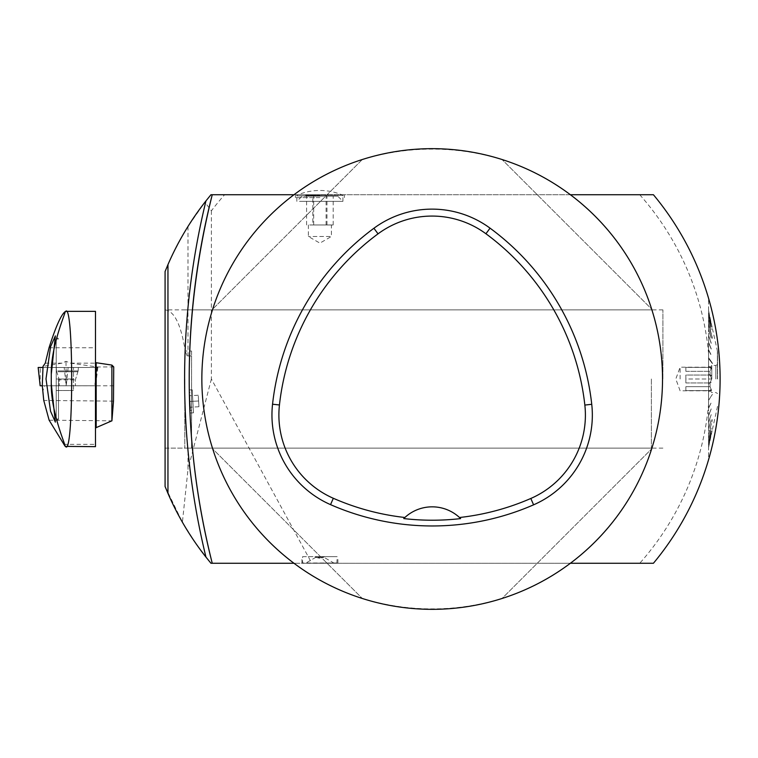 <?xml version="1.0" encoding="UTF-8"?>
<svg xmlns="http://www.w3.org/2000/svg" width="758" height="758" viewBox="0 0 758 758"><rect width="100%" height="100%" fill="white"/><g stroke="black" fill="none" stroke-linecap="round" stroke-linejoin="round"><path stroke-width="0.57" stroke-dasharray="3.79 2.84" d="M184.791 379L184.791 448.101L184.791 379M651.387 379L651.387 448.101L651.387 379M570.386 563.27C491.269 624.118 373.097 624.118 293.981 563.27L570.386 563.27A230.337 230.337 0 0 0 570.386 194.73C491.269 133.882 373.097 133.882 293.981 194.73C314.797 179.182 337.575 167.442 362.315 159.521C337.575 167.442 314.797 179.182 293.981 194.73C255.048 224.453 227.959 262.59 212.695 309.131C227.959 262.59 255.048 224.453 293.981 194.73A230.337 230.337 0 0 0 293.981 563.27M212.695 448.869C234.677 519.031 292.152 576.497 362.315 598.479C292.152 576.497 234.677 519.031 212.695 448.869L362.315 598.479L212.695 448.869M651.662 309.131C629.68 238.969 572.205 181.503 502.052 159.521C572.205 181.503 629.68 238.969 651.662 309.131L502.052 159.521L651.662 309.131M502.052 598.479C572.205 576.497 629.68 519.031 651.662 448.869C629.68 519.031 572.205 576.497 502.052 598.479L651.662 448.869L502.052 598.479M708.588 446.813L711.203 434.647L708.588 446.813M708.588 446.756L711.203 434.647L708.588 446.756M708.588 445.23L711.203 433.301L708.588 445.23M708.588 445.126L711.203 433.301L708.588 445.126L708.588 442.606L708.588 445.126L711.203 433.301L708.588 445.126M708.588 442.606L711.203 431.094L708.588 442.606M708.588 442.445L711.203 431.094L708.588 442.445L708.588 438.977L708.588 442.445L711.203 431.094L708.588 442.445M708.588 438.977L711.203 428.071L708.588 438.977M708.588 438.768L711.203 428.071L708.588 438.768L708.588 434.4L708.588 438.768L711.203 428.071L708.588 438.768M708.588 434.4L712.435 419.619L708.588 434.144L708.588 428.952L708.588 434.144L712.435 419.619L708.588 434.4M708.588 428.952L711.203 419.761L708.588 428.952M708.588 428.658L711.203 419.761L708.588 428.658L708.588 422.718L708.588 428.658L711.203 419.761L708.588 428.658M708.588 422.718L711.203 414.607L708.588 422.718M708.588 422.386L711.203 414.607L708.588 422.386L708.588 415.791L708.588 422.386L711.203 414.607L708.588 422.386M708.588 415.791L711.203 408.884L708.588 415.791M708.588 415.431L711.203 408.884L708.588 415.431L708.588 408.287L708.588 415.431L711.203 408.884L708.588 415.431M708.588 408.287L711.203 402.697L708.588 408.287M708.588 407.899L711.203 402.697L708.588 407.899L708.588 400.319L708.588 407.899L711.203 402.697L708.588 407.899M708.588 400.319L708.588 392.019L708.588 399.911L712.435 394.359L708.588 400.319M708.588 392.019L711.203 389.299L708.588 392.019M708.588 391.592L711.203 389.299L708.588 391.592L708.588 383.51L708.588 391.592L711.203 389.299L708.588 391.592M708.588 383.51L711.203 382.307L708.588 383.51M708.588 383.074L711.203 382.307L708.588 383.074L708.588 374.926L708.588 383.074L711.203 382.307L708.588 383.074M708.588 374.926L711.203 375.693L708.588 374.926M708.588 374.49L711.203 375.257L708.588 374.49L708.588 366.408L708.588 374.585L711.203 375.257L708.588 374.49M708.588 366.408L711.203 368.701L708.588 366.408M708.588 365.981L711.203 368.274L708.588 365.981L708.588 358.089L708.588 366.247L711.203 368.274L708.588 365.981M708.588 358.089L712.435 363.641L708.588 358.515L712.435 363.641L708.588 358.108L712.435 363.641L708.588 358.108L708.588 350.101L708.588 358.108M708.588 350.101L711.203 355.303L708.588 350.101M708.588 349.713L711.203 354.915L708.588 349.713L708.588 342.569L708.588 350.3L711.203 354.915L708.588 349.713M708.588 342.569L711.203 349.116L708.588 342.569M708.588 342.209L711.203 348.746L708.588 342.209L708.588 335.614L708.588 342.948L711.203 348.746L708.588 342.209M708.588 335.614L711.203 343.393L708.588 335.614M708.588 335.282L711.203 343.061L708.588 335.282L708.588 329.342L708.588 336.154L711.203 343.061L708.588 335.282M708.588 329.342L711.203 338.239L708.588 329.342M708.588 329.048L711.203 337.945L708.588 329.048L708.588 323.856L708.588 330.043L711.203 337.945L708.588 329.048M708.588 323.856L712.435 338.381L708.588 324.964L712.435 338.381L708.588 324.708L708.588 319.232L708.588 324.708L712.435 338.134L708.588 323.856M708.588 319.232L711.203 329.929L708.588 319.232M708.588 319.023L711.203 329.721L708.588 319.023L708.588 315.555L708.588 320.227L711.203 329.721L708.588 319.023M708.588 315.555L711.203 326.906L708.588 315.555M708.588 315.394L711.203 326.745L708.588 312.874L708.588 316.673L711.203 326.745L708.588 315.394M708.588 312.874L711.203 324.699L708.588 312.874M708.588 312.77L711.203 324.595L708.588 312.77M708.588 311.244L711.203 323.353L708.588 311.244M708.588 311.187L711.203 323.296L708.588 311.187M708.588 310.676L712.435 328.64L708.588 310.676M708.588 447.324L712.435 429.36L708.588 447.324M224.624 194.73L210.951 194.73A287.917 287.917 0 0 0 204.906 202.234L211.387 210.819A277.551 277.551 0 0 1 224.624 194.73L653.415 194.73A287.917 287.917 0 0 1 708.588 298.387L708.588 459.613C723.852 405.871 723.852 352.129 708.588 298.387L708.588 459.613A287.917 287.917 0 0 1 653.415 563.27L639.743 563.27A277.551 277.551 0 0 0 708.588 404.26M315.176 556.647L324.604 556.647L315.176 556.647L324.216 556.874L315.574 556.874L315.574 557.452L324.216 557.452L324.604 556.647M315.243 556.647L324.538 556.647L315.243 556.647A8.063 8.063 0 0 0 324.538 556.647L319.895 558.125M299.524 201.353L342.929 201.353L299.524 201.353M319.895 197.611L295.421 197.611L319.895 197.611M639.743 194.73A277.551 277.551 0 0 1 708.588 353.74M211.387 210.819L211.387 379L311.841 563.27L639.743 563.27M187.993 226.453L187.993 355.966L191.566 355.966L191.566 448.101L187.993 448.101L187.993 469.401L182.403 522.215L165.083 486.484L165.083 271.516L172.35 254.963L182.422 235.757L187.993 226.453L204.906 202.234M187.993 448.101L165.083 448.101M165.083 309.899L165.272 309.899C174.463 311.216 181.115 324.917 185.217 351.02L191.566 351.02L191.566 355.966L187.993 355.966M187.16 355.966L185.217 351.02M211.387 379L187.993 469.401M311.841 563.27L210.951 563.27L195.782 543.363L182.403 522.215M319.895 563.27L301.902 563.27L319.895 563.27M319.895 194.73L295.421 194.73L319.895 194.73M319.895 195.886L296.804 195.886L319.895 195.886M165.272 448.101L191.566 448.101L191.566 351.02M293.981 194.73L570.386 194.73M319.895 556.647L337.888 556.647L319.895 556.647M189.301 391.09A748.591 748.591 0 0 1 189.282 389.982L189.974 413.006L189.282 389.982L192.191 389.811L193.508 412.807L192.191 389.811L189.481 392.852L190.466 410.097L189.481 392.852M189.974 413.006L193.508 412.807L190.466 410.097M198.596 400.982L198.264 395.231L198.928 406.733L198.596 400.982L189.974 401.475L190.296 407.226L189.642 395.723L189.974 401.475L198.596 400.982M198.928 406.733L190.296 407.226L198.928 406.733M198.264 395.231L189.642 395.723L198.264 395.231M312.817 224.965L331.407 224.965L312.817 224.965L312.817 196.17L306.602 196.17L333.179 196.17L312.817 196.17M309.709 224.965L333.179 224.965L309.709 224.965M304.11 196.17L337.746 196.17L304.11 196.17M313.679 224.965L313.679 196.17M306.602 224.965L306.602 196.17M326.973 224.965L326.973 196.17M333.179 224.965L333.179 196.17M326.101 224.965L326.101 196.17M330.081 236.477L308.373 236.477L330.081 236.477M305.692 195.289L342.957 195.289L305.692 195.289M302.622 556.647L337.168 556.647L302.622 556.647L302.622 562.976L337.168 562.976L302.906 563.27M334.287 563.27L324.216 557.452L315.574 557.452L305.493 563.27L334.287 563.27L305.493 563.27M708.588 323.6L712.435 338.134L708.588 323.6M708.588 357.681L712.435 363.234L708.588 357.681M708.588 434.144L712.435 419.619L708.588 434.144M717.371 379L717.371 351.646L717.371 379M717.542 379L717.542 351.646L717.542 379M680.115 379L680.115 367.194L680.115 379M685.876 390.607L710.057 390.607L685.876 390.607L685.876 386.656L710.057 386.656L685.876 386.656L685.876 390.607L685.876 386.656L685.876 390.607L711.658 390.607L710.057 386.656L710.057 382.961L710.057 386.656L711.658 390.607L685.876 390.607M685.876 382.961L710.057 382.961L685.876 382.961L685.876 375.039L710.057 375.039L685.876 375.039L685.876 382.961L685.876 379L711.658 379L710.057 382.961L711.658 379L710.057 375.039L710.057 371.344L710.057 375.039L711.658 379L685.876 379L685.876 382.961M685.876 371.344L710.057 371.344L685.876 371.344L685.876 367.393L710.057 367.393L685.876 367.393L685.876 371.344M710.057 367.393L711.658 367.393L710.057 371.344L711.658 367.393L710.057 367.393M711.781 379L711.781 365.47L711.781 379M715.817 379L715.817 365.47L715.817 379M685.876 367.393L711.658 367.393L685.876 367.393M685.876 375.039L685.876 379L685.876 375.039M362.315 159.521L212.695 309.131L362.315 159.521M403.749 518.567A40.307 40.307 0 0 1 460.637 518.595M662.909 379L662.909 309.899L662.909 379M113.728 366.919L97.337 366.976L70.665 363.158L65.993 361.32L62.042 363.158L43.035 366.36M113.728 385.794L45.148 385.794L94.674 385.765L97.337 366.976M42.296 385.765L45.148 385.794C44.154 385.955 43.358 388.295 42.742 392.824M113.492 401.134L43.756 400.442M49.128 420.197L111.919 420.813M63.539 444.359L95.48 444.359L95.48 311.339M73.498 379L73.498 390.512L73.498 367.488L73.498 379L56.225 379L56.225 367.488L56.225 390.512L56.225 338.978L56.225 419.022L56.225 379L73.498 379M73.498 367.488L56.225 367.488L73.498 367.488M73.498 390.512L56.225 390.512L73.498 390.512M58.527 379L58.527 419.022L58.527 379M95.48 444.359L95.48 446.661M74.436 385.765L59.257 385.765L74.436 385.765M40.146 385.765L94.674 385.765M42.912 367.488L64.184 367.488L66.164 385.765L65.993 361.32M97.858 367.488L95.612 385.765L97.858 367.488L37.9 367.488M64.184 367.488L97.507 367.488M38.165 367.488L97.507 367.488L38.165 367.488M70.665 363.158L98.123 363.158M45.272 363.158L62.042 363.158M49.033 347.77L95.48 347.77M57.76 370.918L78.15 370.918L57.76 370.918M58.015 371.771L77.856 371.771L58.015 371.771M74.436 379.843L59.257 379.843L74.436 379.843M68.144 367.488L66.24 385.765M40.183 385.765L40.269 367.488M95.65 367.488L95.574 385.765M184.791 448.101L651.387 448.101M184.791 309.899L651.387 309.899M296.861 197.611L296.861 201.353L302.044 196.17M342.929 197.611L342.929 201.353L337.746 196.17M295.421 194.73L295.421 197.611M344.369 194.73L344.369 197.611M296.804 194.73L296.804 195.886M342.976 194.73L342.976 195.886M337.888 563.27L337.888 556.647M301.902 563.27L301.902 556.647M308.373 224.965L308.373 236.477L319.895 243.129L331.407 236.477L331.407 224.965M342.957 195.886L342.957 195.289A57.58 57.58 0 0 0 296.833 195.289L296.833 195.886M336.884 563.27L337.168 556.647M717.542 351.646L712.435 328.64M717.542 406.354L712.435 429.36M717.542 364.475L715.817 365.47L711.781 365.47L710.057 367.194L680.115 367.194L675.814 379L680.115 390.806L710.057 390.806L711.781 392.53L715.817 392.53L717.542 393.525M662.909 309.899L165.272 309.899M662.909 448.101L191.566 448.101M56.225 419.022L58.527 419.022L55.353 422.111M56.225 338.978L58.527 338.978L55.362 335.889M78.15 370.918L78.387 367.488L78.15 370.918L75.383 379.843L75.383 385.765L75.383 379.843L78.15 370.918M56.49 370.918L56.244 367.488L56.49 370.918L59.257 379.843L59.257 385.765L59.257 379.843L56.49 370.918"/><path stroke-width="1.14" d="M293.981 194.73A230.337 230.337 0 0 1 662.52 379A230.337 230.337 0 0 1 329.171 585.015A230.337 230.337 0 0 1 293.981 194.73L210.951 194.73L205.958 200.898A753.196 753.196 0 0 0 205.958 557.102A287.917 287.917 0 0 1 167.954 493.382L165.083 486.484L165.083 271.516L167.954 264.618A287.917 287.917 0 0 1 205.958 200.898M570.386 194.73L653.415 194.73A287.917 287.917 0 0 1 653.415 563.27L570.386 563.27M293.981 563.27L212.24 563.27C181.541 441.09 181.541 318.246 212.24 194.73A748.591 748.591 0 0 0 189.282 389.982M167.954 264.618L167.954 493.382M189.301 391.09A748.591 748.591 0 0 0 212.24 563.27L210.951 563.27L205.958 557.102M403.749 518.567A247.62 247.62 0 0 0 460.637 518.595L459.509 517.515A40.307 40.307 0 0 0 404.876 517.496A27768.458 668.006 -176.3 0 0 403.749 518.567M404.876 517.496A246.426 246.426 0 0 1 333.321 498.281A90.951 90.951 0 0 1 279.446 404.971A246.426 246.426 0 0 1 378.034 233.843A90.951 90.951 0 0 1 485.935 233.758A246.426 246.426 0 0 1 584.844 405.066A90.951 90.951 0 0 1 530.818 498.47A246.426 246.426 0 0 1 459.509 517.515M533.594 504.828A253.371 253.371 0 0 1 330.535 504.639A97.896 97.896 0 0 1 272.548 404.213A253.371 253.371 0 0 1 373.912 228.262A97.896 97.896 0 0 1 490.047 228.158A253.371 253.371 0 0 1 591.742 404.298A97.896 97.896 0 0 1 533.594 504.828L530.818 498.47M111.89 365.091L96.181 362.722L96.181 427.616L111.919 420.813L113.492 401.134L113.728 366.919L111.89 365.091L111.89 420.88M42.277 385.765L43.035 366.36L45.272 363.158L49.033 347.77C55.789 326.613 61.171 314.561 65.188 311.614A144.153 143.963 -0 0 0 64.856 312.258C66.306 311.604 50.729 345.402 51.279 374.225L55.353 335.898L50.568 346.728L46.011 378.886L50.54 411.206L55.353 422.111L51.279 383.775L51.279 374.225M40.146 385.765L38.165 367.488L40.146 385.765L42.296 385.765L43.756 400.442L49.128 420.197L65.188 446.386A144.153 143.963 0 0 1 64.856 445.742C66.297 446.367 50.758 412.703 51.279 383.775M96.181 427.616L95.48 428.27M95.48 362.125L96.181 362.722M65.188 446.386L95.48 446.661L95.48 311.339L66.05 311.339L64.856 312.258M65.188 311.614L65.491 311.614C73.734 299.353 73.744 458.609 65.491 446.386L64.856 445.742M38.165 367.488L42.912 367.488L38.165 367.488M333.321 498.281L330.535 504.639M584.844 405.066L591.742 404.298M485.935 233.758L490.047 228.158M378.034 233.843L373.912 228.262M279.446 404.971L272.548 404.213"/></g></svg>

